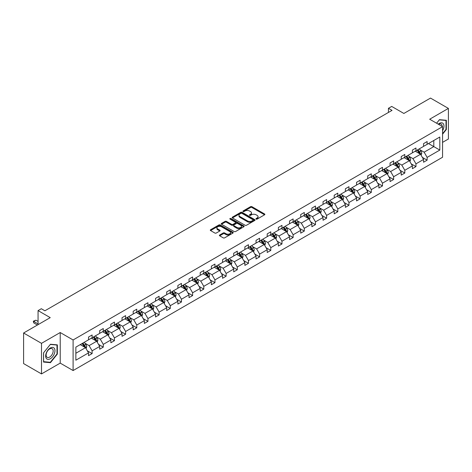 <?xml version="1.0" encoding="UTF-8"?>
<svg xmlns="http://www.w3.org/2000/svg" width="472" height="472" viewBox="0 0 472 472"><rect width="100%" height="100%" fill="white"/><g stroke="black" fill="none" stroke-linecap="round" stroke-linejoin="round"><path stroke-width="0.71" d="M256.137 219.108A0.696 0.401 0 0 0 257.122 219.108L264.585 214.795A0.991 0.572 0 0 0 264.875 214.394A0.991 0.572 0 0 0 264.585 213.987L251.936 206.683A0.991 0.572 0 0 0 250.532 206.683L243.068 210.996A0.696 0.401 0 0 0 244.048 211.562L245.015 211.002A3.18 1.835 0 0 1 249.511 211.002L250.567 211.615A3.18 1.835 0 0 1 251.499 212.913A3.18 1.835 0 0 1 250.567 214.211L249.6 214.766A0.696 0.401 0 0 0 250.585 215.332L251.552 214.778A3.18 1.835 0 0 1 256.048 214.778L257.104 215.385A3.18 1.835 0 0 1 258.036 216.683A3.18 1.835 0 0 1 257.104 217.981L256.137 218.542A0.696 0.401 0 0 0 256.137 219.108L256.137 218.542M442.565 142.367L448.4 138.998L448.4 108.412L430.505 98.082L403.873 113.457L391.701 106.43L388.444 108.306L388.444 112.442M41.495 373.918L60.215 363.115L60.215 332.53L41.495 343.333L41.495 373.918L23.6 363.587L23.6 333.002L50.233 317.627L38.061 310.6L38.061 324.653M41.495 343.333L23.6 333.002M219.686 235.003A0.991 0.572 0 0 0 219.392 235.404A0.991 0.572 0 0 0 219.686 235.811L223.232 237.858A0.991 0.572 0 0 0 224.637 237.858L232.932 233.074A0.991 0.572 0 0 0 233.221 232.667A0.991 0.572 0 0 0 232.932 232.259L220.282 224.961A0.991 0.572 0 0 0 218.878 224.961L210.583 229.746A0.991 0.572 0 0 0 210.294 230.153A0.991 0.572 0 0 0 210.583 230.56L214.872 233.032A0.991 0.572 0 0 0 216.276 233.032L219.828 230.985A0.991 0.572 0 0 0 220.117 230.578A0.991 0.572 0 0 0 219.828 230.171L217.698 228.944A2.661 1.534 0 0 1 216.919 227.858A2.661 1.534 0 0 1 218.56 226.442A2.661 1.534 0 0 1 221.457 226.772L229.787 231.581A2.661 1.534 0 0 1 230.566 232.667A2.661 1.534 0 0 1 228.926 234.088A2.661 1.534 0 0 1 226.029 233.752L224.637 232.95A0.991 0.572 0 0 0 223.232 232.95L219.686 235.003L219.686 235.811L223.232 233.776L223.232 232.95M38.061 310.6L41.318 308.723L44.899 310.788L392.026 110.377L388.444 108.306M60.215 332.53L73.101 339.97L442.565 126.661L442.565 157.247L73.101 370.549L73.101 339.97M448.4 108.412L429.679 119.221L442.565 126.661M245.086 225.244A0.991 0.572 0 0 0 246.49 225.244L254.786 220.459A0.991 0.572 0 0 0 255.075 220.052A0.991 0.572 0 0 0 254.786 219.645L242.136 212.341A0.991 0.572 0 0 0 240.732 212.341L232.436 217.132A0.991 0.572 0 0 0 232.147 217.533A0.991 0.572 0 0 0 232.436 217.94L245.086 225.244M230.295 219.256A0.696 0.401 0 0 1 230.997 219.356L243.841 226.772L235.563 231.551A0.991 0.572 0 0 1 234.159 231.551L221.51 224.247L225.061 222.218L225.061 221.392L221.51 223.439A0.991 0.572 0 0 0 221.22 223.846A0.991 0.572 0 0 0 221.51 224.247L221.51 223.439M225.061 222.218A0.991 0.572 0 0 1 226.466 222.218L226.466 221.392A0.991 0.572 0 0 0 225.061 221.392M226.466 221.392L231.593 224.353A0.991 0.572 0 0 0 233.003 224.353L235.357 222.99A0.991 0.572 0 0 0 235.646 222.583A0.991 0.572 0 0 0 235.357 222.182L230.012 219.096A0.696 0.401 0 0 1 230.997 218.53L243.859 225.952A0.991 0.572 0 0 1 244.148 226.359A0.991 0.572 0 0 1 243.859 226.767L243.859 225.952M75.856 347.138L88.529 339.822L88.529 337.055L92.111 334.984L92.111 337.757L99.698 333.374L99.698 330.606L103.279 328.541L103.279 331.309L110.867 326.925L110.867 324.158L114.442 322.093L114.442 324.86L122.036 320.482L122.036 317.709L125.611 315.644L125.611 318.411L133.198 314.033L133.198 311.26L136.78 309.195L136.78 311.968L144.367 307.585L144.367 304.818L147.948 302.747L147.948 305.52L155.536 301.136L155.536 298.369L159.117 296.304L159.117 299.071L166.704 294.687L166.704 291.92L170.28 289.855L170.28 292.622L177.873 288.245L177.873 285.471L181.449 283.406L181.449 286.174L189.036 281.796L189.036 279.023L192.617 276.958L192.617 279.725L200.205 275.347L200.205 272.58L203.786 270.509L203.786 273.282L211.373 268.898L211.373 266.131L214.955 264.066L214.955 266.833L222.542 262.45L222.542 259.683L226.123 257.618L226.123 260.385L233.711 256.001L233.711 253.234L237.286 251.169L237.286 253.936L244.88 249.558L244.88 246.785L248.455 244.72L248.455 247.487L256.042 243.109L256.042 240.342L259.624 238.272L259.624 241.044L267.211 236.661L267.211 233.894L270.792 231.823L270.792 234.596L278.38 230.212L278.38 227.445L281.961 225.38L281.961 228.147L289.548 223.763L289.548 220.996L293.13 218.931L293.13 221.698L300.717 217.321L300.717 214.548L304.292 212.483L304.292 215.25L311.88 210.872L311.88 208.099L315.461 206.034L315.461 208.807L323.049 204.423L323.049 201.656L326.63 199.585L326.63 202.358L334.217 197.975L334.217 195.207L337.799 193.142L337.799 195.91L345.386 191.526L345.386 188.759L348.967 186.694L348.967 189.461L356.555 185.083L356.555 182.31L360.13 180.245L360.13 183.012L367.723 178.634L367.723 175.861L371.299 173.796L371.299 176.569L378.886 172.186L378.886 169.418L382.467 167.348L382.467 170.121L390.055 165.737L390.055 162.97L393.636 160.905L393.636 163.672L401.224 159.288L401.224 156.521L404.805 154.456L404.805 157.223L412.392 152.845L412.392 150.072L415.974 148.007L415.974 150.774L423.561 146.397L423.561 143.624L427.136 141.559L427.136 144.326L439.81 137.016L439.81 150.072L427.136 157.388L427.136 160.155L423.561 162.226L423.561 159.453L415.974 163.837L415.974 166.604L412.392 168.675L412.392 165.902L404.805 170.286L404.805 173.053L401.224 175.118L401.224 172.351L393.636 176.734L393.636 179.502L390.055 181.567L390.055 178.799L382.467 183.177L382.467 185.95L378.886 188.015L378.886 185.248L371.299 189.626L371.299 192.399L367.723 194.464L367.723 191.691L360.13 196.075L360.13 198.842L356.555 200.913L356.555 198.14L348.967 202.523L348.967 205.29L345.386 207.355L345.386 204.588L337.799 208.972L337.799 211.739L334.217 213.804L334.217 211.037L326.63 215.415L326.63 218.188L323.049 220.253L323.049 217.486L315.461 221.864L315.461 224.637L311.88 226.702L311.88 223.929L304.292 228.312L304.292 231.079L300.717 233.15L300.717 230.377L293.13 234.761L293.13 237.528L289.548 239.593L289.548 236.826L281.961 241.21L281.961 243.977L278.38 246.042L278.38 243.275L270.792 247.652L270.792 250.425L267.211 252.49L267.211 249.723L259.624 254.101L259.624 256.874L256.042 258.939L256.042 256.172L248.455 260.55L248.455 263.317L244.88 265.388L244.88 262.615L237.286 266.999L237.286 269.766L233.711 271.837L233.711 269.064L226.123 273.447L226.123 276.214L222.542 278.279L222.542 275.512L214.955 279.896L214.955 282.663L211.373 284.728L211.373 281.961L203.786 286.339L203.786 289.112L200.205 291.177L200.205 288.41L192.617 292.787L192.617 295.56L189.036 297.625L189.036 294.852L181.449 299.236L181.449 302.003L177.873 304.074L177.873 301.301L170.28 305.685L170.28 308.452L166.704 310.517L166.704 307.75L159.117 312.134L159.117 314.901L155.536 316.966L155.536 314.199L147.948 318.576L147.948 321.349L144.367 323.414L144.367 320.647L136.78 325.025L136.78 327.798L133.198 329.863L133.198 327.09L125.611 331.474L125.611 334.241L122.036 336.312L122.036 333.539L114.442 337.922L114.442 340.69L110.867 342.755L110.867 339.987L103.279 344.371L103.279 347.138L99.698 349.203L99.698 346.436L92.111 350.814L92.111 353.587L88.529 355.652L88.529 352.885L75.856 360.201L75.856 347.138M91.391 338.17L96.689 341.226L89.102 345.61L84.96 343.215M89.102 345.61L92.111 350.814M96.689 341.226L99.698 346.436M88.529 339.161L89.102 339.492L92.111 337.757M102.56 331.722L107.858 334.778L100.27 339.161L96.129 336.772M100.27 339.161L103.279 344.371M107.858 334.778L110.867 339.987M99.698 332.713L100.27 333.043L103.279 331.309M113.728 325.273L119.027 328.335L111.439 332.713L107.291 330.323M111.439 332.713L114.442 337.922M119.027 328.335L122.036 333.539M110.867 326.264L111.439 326.594L114.442 324.86M124.897 318.824L130.195 321.886L122.608 326.264L118.46 323.875M122.608 326.264L125.611 331.474M130.195 321.886L133.198 327.09M122.036 319.821L122.608 320.152L125.611 318.411M136.066 312.381L141.364 315.438L133.771 319.821L129.629 317.426M133.771 319.821L136.78 325.025M141.364 315.438L144.367 320.647M133.198 313.373L133.771 313.703L136.78 311.968M147.229 305.933L152.527 308.989L144.939 313.373L140.798 310.977M144.939 313.373L147.948 318.576M152.527 308.989L155.536 314.199M144.367 306.924L144.939 307.254L147.948 305.52M158.397 299.484L163.695 302.54L156.108 306.924L151.966 304.528M156.108 306.924L159.117 312.134M163.695 302.54L166.704 307.75M155.536 300.475L156.108 300.806L159.117 299.071M169.566 293.035L174.864 296.097L167.277 300.475L163.135 298.086M167.277 300.475L170.28 305.685M174.864 296.097L177.873 301.301M166.704 294.026L167.277 294.357L170.28 292.622M180.735 286.587L186.033 289.649L178.445 294.026L174.298 291.637M178.445 294.026L181.449 299.236M186.033 289.649L189.036 294.852M177.873 287.578L178.445 287.914L181.449 286.174M191.903 280.144L197.202 283.2L189.614 287.578L185.466 285.188M189.614 287.578L192.617 292.787M197.202 283.2L200.205 288.41M189.036 281.135L189.614 281.465L192.617 279.725M203.072 273.695L208.364 276.751L200.777 281.135L196.635 278.74M200.777 281.135L203.786 286.339M208.364 276.751L211.373 281.961M200.205 274.686L200.777 275.017L203.786 273.282M214.235 267.246L219.533 270.303L211.946 274.686L207.804 272.291M211.946 274.686L214.955 279.896M219.533 270.303L222.542 275.512M211.373 268.238L211.946 268.568L214.955 266.833M225.404 260.798L230.702 263.86L223.114 268.238L218.973 265.848M223.114 268.238L226.123 273.447M230.702 263.86L233.711 269.064M222.542 261.789L223.114 262.119L226.123 260.385M236.572 254.349L241.87 257.411L234.283 261.789L230.141 259.399M234.283 261.789L237.286 266.999M241.87 257.411L244.88 262.615M233.711 255.34L234.283 255.671L237.286 253.936M247.741 247.9L253.039 250.962L245.452 255.34L241.304 252.951M245.452 255.34L248.455 260.55M253.039 250.962L256.042 256.172M244.88 248.897L245.452 249.228L248.455 247.487M258.91 241.457L264.208 244.514L256.615 248.897L252.473 246.502M256.615 248.897L259.624 254.101M264.208 244.514L267.211 249.723M256.042 242.449L256.615 242.779L259.624 241.044M270.078 235.009L275.371 238.065L267.783 242.449L263.642 240.053M267.783 242.449L270.792 247.652M275.371 238.065L278.38 243.275M267.211 236L267.783 236.33L270.792 234.596M281.241 228.56L286.539 231.616L278.952 236L274.81 233.61M278.952 236L281.961 241.21M286.539 231.616L289.548 236.826M278.38 229.551L278.952 229.882L281.961 228.147M292.41 222.111L297.708 225.173L290.121 229.551L285.979 227.162M290.121 229.551L293.13 234.761M297.708 225.173L300.717 230.377M289.548 223.103L290.121 223.433L293.13 221.698M303.579 215.663L308.877 218.725L301.289 223.103L297.142 220.713M301.289 223.103L304.292 228.312M308.877 218.725L311.88 223.929M300.717 216.66L301.289 216.99L304.292 215.25M314.747 209.22L320.046 212.276L312.458 216.66L308.31 214.264M312.458 216.66L315.461 221.864M320.046 212.276L323.049 217.486M311.88 210.211L312.458 210.542L315.461 208.807M325.916 202.771L331.214 205.827L323.621 210.211L319.479 207.816M323.621 210.211L326.63 215.415M331.214 205.827L334.217 211.037M323.049 203.762L323.621 204.093L326.63 202.358M337.079 196.322L342.377 199.379L334.79 203.762L330.648 201.367M334.79 203.762L337.799 208.972M342.377 199.379L345.386 204.588M334.217 197.314L334.79 197.644L337.799 195.91M348.248 189.874L353.546 192.936L345.958 197.314L341.817 194.924M345.958 197.314L348.967 202.523M353.546 192.936L356.555 198.14M345.386 190.865L345.958 191.195L348.967 189.461M359.416 183.425L364.714 186.487L357.127 190.865L352.985 188.475M357.127 190.865L360.13 196.075M364.714 186.487L367.723 191.691M356.555 184.422L357.127 184.753L360.13 183.012M370.585 176.982L375.883 180.038L368.296 184.422L364.148 182.027M368.296 184.422L371.299 189.626M375.883 180.038L378.886 185.248M367.723 177.973L368.296 178.304L371.299 176.569M381.754 170.534L387.052 173.59L379.458 177.973L375.317 175.578M379.458 177.973L382.467 183.177M387.052 173.59L390.055 178.799M378.886 171.525L379.458 171.855L382.467 170.121M392.922 164.085L398.215 167.141L390.627 171.525L386.485 169.129M390.627 171.525L393.636 176.734M398.215 167.141L401.224 172.351M390.055 165.076L390.627 165.406L393.636 163.672M404.085 157.636L409.383 160.698L401.796 165.076L397.654 162.687M401.796 165.076L404.805 170.286M409.383 160.698L412.392 165.902M401.224 158.627L401.796 158.958L404.805 157.223M415.254 151.188L420.552 154.25L412.965 158.627L408.823 156.238M412.965 158.627L415.974 163.837M420.552 154.25L423.561 159.453M412.392 152.179L412.965 152.515L415.974 150.774M428.499 143.541L433.797 146.603L424.133 152.179L419.986 149.789M424.133 152.179L427.136 157.388M439.81 150.072L433.797 146.603L433.797 140.485L439.81 137.016M60.215 363.115L73.101 370.549M423.561 145.736L424.133 146.066L427.136 144.326M75.856 353.257L85.52 347.675L80.228 344.619M85.52 347.675L88.529 352.885M422.375 157.412L427.136 160.155M411.212 163.855L415.974 166.604M400.044 170.303L404.805 173.053M388.875 176.752L393.636 179.502M377.706 183.201L382.467 185.95M366.537 189.65L371.299 192.399M355.375 196.098L360.13 198.842M344.206 202.541L348.967 205.29M333.037 208.99L337.799 211.739M321.869 215.438L326.63 218.188M310.7 221.887L315.461 224.637M299.531 228.336L304.292 231.079M288.368 234.779L293.13 237.528M277.2 241.227L281.961 243.977M266.031 247.676L270.792 250.425M254.862 254.125L259.624 256.874M243.694 260.573L248.455 263.317M232.531 267.016L237.286 269.766M221.362 273.465L226.123 276.214M210.193 279.914L214.955 282.663M199.025 286.362L203.786 289.112M187.856 292.811L192.617 295.56M176.687 299.254L181.449 302.003M165.524 305.703L170.28 308.452M154.356 312.151L159.117 314.901M143.187 318.6L147.948 321.349M132.018 325.049L136.78 327.798M120.85 331.497L125.611 334.241M109.687 337.94L114.442 340.69M98.518 344.389L103.279 347.138M87.35 350.838L92.111 353.587M442.565 134.207L446.359 129.487L446.359 120.277L439.45 119.658L436.594 123.216L439.308 119.864L446.005 120.46L446.005 129.387L442.565 133.659M57.354 354.077L57.354 344.867L50.445 344.253L43.536 352.844L43.536 362.053L50.445 362.673L57.354 354.077L56.994 353.87M256.414 219.209L257.104 218.807A3.18 1.835 0 0 0 258.036 217.509L258.036 216.683M251.499 212.913L251.499 213.739A3.18 1.835 0 0 1 250.567 215.037L249.877 215.433M264.574 214.807L251.936 207.509A0.991 0.572 0 0 0 250.532 207.509L243.345 211.662M254.768 220.465L242.136 213.167A0.991 0.572 0 0 0 240.732 213.167L232.454 217.946M253.027 220.335A0.696 0.401 0 0 0 253.027 219.769L241.924 213.356A0.696 0.401 0 0 0 240.938 213.356L239.923 213.946A3.18 1.835 0 0 0 238.991 215.244A3.18 1.835 0 0 0 239.923 216.542L247.511 220.925A3.18 1.835 0 0 0 252.007 220.925L253.027 220.335L253.027 221.161A0.696 0.401 0 0 0 253.228 220.878L253.228 220.052M238.991 215.244L238.991 216.07A3.18 1.835 0 0 0 239.923 217.368L239.923 216.542M253.027 221.161L252.007 221.751A3.18 1.835 0 0 1 247.511 221.751L239.923 217.368M226.466 222.218L231.593 225.179A0.991 0.572 0 0 0 233.003 225.179L235.357 223.816A0.991 0.572 0 0 0 235.646 223.415L235.646 222.583M236.92 227.421A2.661 1.534 0 0 0 239.817 227.758A2.661 1.534 0 0 0 241.457 226.342A2.661 1.534 0 0 0 240.679 225.256L237.746 223.563A0.991 0.572 0 0 0 236.336 223.563L233.982 224.92A0.991 0.572 0 0 0 233.693 225.327A0.991 0.572 0 0 0 233.982 225.728L236.92 227.421L236.92 228.253A2.661 1.534 0 0 0 239.817 228.584A2.661 1.534 0 0 0 241.457 227.168L241.457 226.342M233.693 225.327L233.693 226.153A0.991 0.572 0 0 0 233.982 226.554L233.982 225.728M236.92 228.253L233.982 226.554M230.566 232.667L230.566 233.492A2.661 1.534 0 0 1 228.926 234.914A2.661 1.534 0 0 1 226.029 234.578L224.637 233.776A0.991 0.572 0 0 0 223.232 233.776M216.919 227.858L216.919 228.684A2.661 1.534 0 0 0 217.698 229.77L217.698 228.944M219.81 230.991L217.698 229.77M232.914 233.079L220.282 225.787A0.991 0.572 0 0 0 218.878 225.787L210.6 230.566M446.005 129.281L446.359 129.487M49.713 362.254L50.445 362.673M421.095 155.188L421.756 153.288A2.684 1.552 -120 0 0 420.9 151.005L419.289 148.857M416.41 151.854L415.714 150.928M420.157 154.019L420.304 153.406A2.684 1.552 -120 0 0 419.537 151.789L417.932 149.642M417.26 150.031L419.03 152.391A1.369 0.791 60 0 1 419.278 152.81L420.304 153.406M417.071 150.137L418.682 152.285A2.684 1.552 60 0 1 419.348 153.553M409.926 161.636L410.587 159.737A2.684 1.552 -120 0 0 409.731 157.453L408.127 155.306M405.241 158.303L404.545 157.371M408.988 160.468L409.141 159.849A2.684 1.552 -120 0 0 408.368 158.238L406.764 156.09M406.091 156.48L407.861 158.84A1.369 0.791 60 0 1 408.109 159.259L409.141 159.849M405.902 156.586L407.513 158.734A2.684 1.552 60 0 1 408.18 160.002M398.763 168.085L399.418 166.185A2.684 1.552 -120 0 0 398.563 163.902L396.958 161.754M394.073 164.752L393.377 163.819M397.819 166.917L397.973 166.297A2.684 1.552 -120 0 0 397.206 164.687L395.595 162.539M394.922 162.928L396.692 165.288A1.369 0.791 60 0 1 396.94 165.702L397.973 166.297M394.739 163.035L396.344 165.182A2.684 1.552 60 0 1 397.011 166.445M442.565 130.744A6.579 3.8 120 0 0 443.338 129.151A6.579 3.8 120 0 0 443.043 123.428A6.579 3.8 120 0 0 438.252 124.165M442.181 126.437A4.98 2.879 120 0 0 441.149 124.095A4.98 2.879 120 0 0 438.606 124.372M445.556 120.207L446.005 120.46M54.333 353.74A6.579 3.8 120 0 0 52.628 347.38A6.579 3.8 120 0 0 46.274 353.021A6.579 3.8 120 0 0 47.973 359.375A6.579 3.8 120 0 0 54.333 353.74M52.699 353.274A4.98 2.879 120 0 0 52.138 348.69A4.98 2.879 120 0 0 46.598 352.731A4.98 2.879 120 0 0 47.159 357.316A4.98 2.879 120 0 0 52.699 353.274M43.607 361.705L43.607 352.779L50.303 344.454L56.994 345.05L56.994 353.976L50.303 362.301L43.536 361.664M56.551 344.796L56.994 345.05M387.595 174.534L388.249 172.634A2.684 1.552 -120 0 0 387.394 170.345L385.789 168.203M382.904 171.2L382.208 170.268M386.651 173.36L386.804 172.746A2.684 1.552 -120 0 0 386.037 171.135L384.426 168.988M383.754 169.377L385.524 171.737A1.369 0.791 60 0 1 385.772 172.15L386.804 172.746M383.571 169.483L385.176 171.631A2.684 1.552 60 0 1 385.842 172.894M376.426 180.982L377.087 179.077A2.684 1.552 -120 0 0 376.225 176.793L374.62 174.652M371.741 177.649L371.039 176.717M375.488 179.808L375.635 179.195A2.684 1.552 -120 0 0 374.868 177.578L373.263 175.436M372.591 175.82L374.355 178.186A1.369 0.791 60 0 1 374.609 178.599L375.635 179.195M372.402 175.932L374.007 178.074A2.684 1.552 60 0 1 374.679 179.342M365.257 187.431L365.918 185.525A2.684 1.552 -120 0 0 365.062 183.242L363.452 181.095M360.573 184.092L359.876 183.165M364.319 186.257L364.467 185.643A2.684 1.552 -120 0 0 363.7 184.027L362.095 181.879M361.422 182.269L363.192 184.629A1.369 0.791 60 0 1 363.44 185.048L364.467 185.643M361.233 182.381L362.844 184.522A2.684 1.552 60 0 1 363.511 185.791M354.088 193.874L354.749 191.974A2.684 1.552 -120 0 0 353.894 189.691L352.283 187.543M349.404 190.54L348.708 189.608M353.15 192.706L353.298 192.086A2.684 1.552 -120 0 0 352.531 190.476L350.926 188.328M350.253 188.717L352.023 191.077A1.369 0.791 60 0 1 352.271 191.496L353.298 192.086M350.065 188.824L351.675 190.971A2.684 1.552 60 0 1 352.342 192.24M342.926 200.323L343.581 198.423A2.684 1.552 -120 0 0 342.725 196.14L341.12 193.992M338.235 196.989L337.539 196.057M341.982 199.154L342.135 198.535A2.684 1.552 -120 0 0 341.362 196.924L339.757 194.777M339.085 195.166L340.855 197.526A1.369 0.791 60 0 1 341.103 197.939L342.135 198.535M338.896 195.272L340.507 197.42A2.684 1.552 60 0 1 341.173 198.688M331.757 206.771L332.412 204.872A2.684 1.552 -120 0 0 331.556 202.582L329.952 200.441M327.067 203.438L326.37 202.506M330.813 205.597L330.966 204.984A2.684 1.552 -120 0 0 330.199 203.373L328.589 201.225M327.916 201.615L329.686 203.975A1.369 0.791 60 0 1 329.934 204.388L330.966 204.984M327.733 201.721L329.338 203.869A2.684 1.552 60 0 1 330.005 205.131M320.588 213.22L321.243 211.314A2.684 1.552 -120 0 0 320.388 209.031L318.783 206.889M315.898 209.887L315.202 208.954M319.65 212.046L319.798 211.432A2.684 1.552 -120 0 0 319.031 209.816L317.42 207.674M316.753 208.058L318.517 210.423A1.369 0.791 60 0 1 318.765 210.837L319.798 211.432M316.564 208.17L318.169 210.311A2.684 1.552 60 0 1 318.842 211.58M309.42 219.669L310.08 217.763A2.684 1.552 -120 0 0 309.225 215.48L307.614 213.332M304.735 216.329L304.033 215.403M308.481 218.495L308.629 217.881A2.684 1.552 -120 0 0 307.862 216.264L306.257 214.123M305.585 214.506L307.349 216.872A1.369 0.791 60 0 1 307.602 217.285L308.629 217.881M305.396 214.618L307.001 216.76A2.684 1.552 60 0 1 307.673 218.029M298.251 226.112L298.912 224.212A2.684 1.552 -120 0 0 298.056 221.928L296.445 219.781M293.566 222.778L292.87 221.852M297.313 224.943L297.46 224.324A2.684 1.552 -120 0 0 296.693 222.713L295.088 220.566M294.416 220.955L296.186 223.315A1.369 0.791 60 0 1 296.434 223.734L297.46 224.324M294.227 221.061L295.838 223.209A2.684 1.552 60 0 1 296.505 224.477M287.082 232.56L287.743 230.66A2.684 1.552 -120 0 0 286.887 228.377L285.277 226.23M282.398 229.227L281.701 228.295M286.144 231.392L286.297 230.773A2.684 1.552 -120 0 0 285.525 229.162L283.92 227.014M283.247 227.404L285.017 229.764A1.369 0.791 60 0 1 285.265 230.183L286.297 230.773M283.058 227.51L284.669 229.657A2.684 1.552 60 0 1 285.336 230.926M275.919 239.009L276.574 237.109A2.684 1.552 -120 0 0 275.719 234.826L274.114 232.678M271.229 235.675L270.533 234.743M274.975 237.841L275.129 237.221A2.684 1.552 -120 0 0 274.362 235.611L272.751 233.463M272.078 233.852L273.848 236.212A1.369 0.791 60 0 1 274.096 236.625L275.129 237.221M271.896 233.959L273.5 236.106A2.684 1.552 60 0 1 274.167 237.369M264.751 245.458L265.406 243.558A2.684 1.552 -120 0 0 264.55 241.269L262.945 239.127M260.06 242.124L259.364 241.192M263.807 244.284L263.96 243.67A2.684 1.552 -120 0 0 263.193 242.053L261.582 239.912M260.91 240.301L262.68 242.661A1.369 0.791 60 0 1 262.928 243.074L263.96 243.67M260.727 240.407L262.332 242.549A2.684 1.552 60 0 1 262.998 243.817M253.582 251.906L254.243 250.001A2.684 1.552 -120 0 0 253.381 247.717L251.777 245.57M248.892 248.567L248.195 247.641M252.644 250.732L252.791 250.119A2.684 1.552 -120 0 0 252.024 248.502L250.414 246.36M249.747 246.744L251.511 249.11A1.369 0.791 60 0 1 251.759 249.523L252.791 250.119M249.558 246.856L251.163 248.998A2.684 1.552 60 0 1 251.836 250.266M242.413 258.349L243.074 256.449A2.684 1.552 -120 0 0 242.219 254.166L240.608 252.018M237.729 255.016L237.032 254.089M241.475 257.181L241.623 256.567A2.684 1.552 -120 0 0 240.856 254.951L239.251 252.803M238.578 253.193L240.348 255.553A1.369 0.791 60 0 1 240.596 255.971L241.623 256.567M238.389 253.299L239.994 255.446A2.684 1.552 60 0 1 240.667 256.715M231.245 264.798L231.905 262.898A2.684 1.552 -120 0 0 231.05 260.615L229.439 258.467M226.56 261.464L225.864 260.532M230.306 263.63L230.454 263.01A2.684 1.552 -120 0 0 229.687 261.399L228.082 259.252M227.41 259.641L229.18 262.001A1.369 0.791 60 0 1 229.427 262.42L230.454 263.01M227.221 259.748L228.832 261.895A2.684 1.552 60 0 1 229.498 263.164M220.082 271.247L220.737 269.347A2.684 1.552 -120 0 0 219.881 267.063L218.276 264.916M215.391 267.913L214.695 266.981M219.138 270.078L219.291 269.459A2.684 1.552 -120 0 0 218.518 267.848L216.913 265.701M216.241 266.09L218.011 268.45A1.369 0.791 60 0 1 218.259 268.863L219.291 269.459M216.052 266.196L217.663 268.344A2.684 1.552 60 0 1 218.329 269.606M208.913 277.695L209.568 275.796A2.684 1.552 -120 0 0 208.712 273.506L207.108 271.365M204.223 274.362L203.526 273.43M207.969 276.521L208.123 275.908A2.684 1.552 -120 0 0 207.355 274.291L205.745 272.149M205.072 272.539L206.842 274.899A1.369 0.791 60 0 1 207.09 275.312L208.123 275.908M204.889 272.645L206.494 274.792A2.684 1.552 60 0 1 207.161 276.055M197.744 284.144L198.399 282.238A2.684 1.552 -120 0 0 197.544 279.955L195.939 277.813M193.054 280.805L192.358 279.878M196.806 282.97L196.954 282.356A2.684 1.552 -120 0 0 196.187 280.74L194.576 278.598M193.903 278.981L195.673 281.347A1.369 0.791 60 0 1 195.921 281.76L196.954 282.356M193.721 279.094L195.325 281.235A2.684 1.552 60 0 1 195.998 282.504M186.576 290.587L187.237 288.687A2.684 1.552 -120 0 0 186.381 286.404L184.77 284.256M181.891 287.253L181.189 286.327M185.638 289.419L185.785 288.805A2.684 1.552 -120 0 0 185.018 287.188L183.413 285.041M182.741 285.43L184.505 287.79A1.369 0.791 60 0 1 184.758 288.209L185.785 288.805M182.552 285.542L184.157 287.684A2.684 1.552 60 0 1 184.829 288.952M175.407 297.035L176.068 295.136A2.684 1.552 -120 0 0 175.212 292.852L173.602 290.705M170.722 293.702L170.026 292.77M174.469 295.867L174.616 295.248A2.684 1.552 -120 0 0 173.849 293.637L172.245 291.489M171.572 291.879L173.342 294.239A1.369 0.791 60 0 1 173.59 294.658L174.616 295.248M171.383 291.985L172.994 294.133A2.684 1.552 60 0 1 173.661 295.401M164.238 303.484L164.899 301.584A2.684 1.552 -120 0 0 164.044 299.301L162.433 297.153M159.554 300.151L158.857 299.218M163.3 302.316L163.454 301.697A2.684 1.552 -120 0 0 162.681 300.086L161.076 297.938M160.403 298.328L162.173 300.688A1.369 0.791 60 0 1 162.421 301.101L163.454 301.697M160.214 298.434L161.825 300.581A2.684 1.552 60 0 1 162.492 301.85M153.075 309.933L153.73 308.033A2.684 1.552 -120 0 0 152.875 305.744L151.27 303.602M148.385 306.599L147.689 305.667M152.132 308.759L152.285 308.145A2.684 1.552 -120 0 0 151.518 306.534L149.907 304.387M149.235 304.776L151.005 307.136A1.369 0.791 60 0 1 151.252 307.549L152.285 308.145M149.052 304.882L150.656 307.03A2.684 1.552 60 0 1 151.323 308.293M141.907 316.382L142.562 314.476A2.684 1.552 -120 0 0 141.706 312.193L140.101 310.051M137.216 313.048L136.52 312.116M140.963 315.207L141.116 314.594A2.684 1.552 -120 0 0 140.349 312.977L138.738 310.836M138.066 311.219L139.836 313.585A1.369 0.791 60 0 1 140.084 313.998L141.116 314.594M137.883 311.331L139.488 313.473A2.684 1.552 60 0 1 140.155 314.741M130.738 322.83L131.399 320.925A2.684 1.552 -120 0 0 130.537 318.641L128.933 316.494M126.048 319.491L125.351 318.565M129.8 321.656L129.947 321.043A2.684 1.552 -120 0 0 129.18 319.426L127.57 317.284M126.903 317.668L128.667 320.028A1.369 0.791 60 0 1 128.915 320.447L129.947 321.043M126.714 317.78L128.319 319.922A2.684 1.552 60 0 1 128.992 321.19M119.569 329.273L120.23 327.373A2.684 1.552 -120 0 0 119.375 325.09L117.764 322.942M114.885 325.94L114.189 325.007M118.631 328.105L118.779 327.485A2.684 1.552 -120 0 0 118.012 325.875L116.407 323.727M115.734 324.116L117.504 326.476A1.369 0.791 60 0 1 117.752 326.895L118.779 327.485M115.546 324.223L117.15 326.37A2.684 1.552 60 0 1 117.823 327.639M108.401 335.722L109.061 333.822A2.684 1.552 -120 0 0 108.206 331.539L106.595 329.391M103.716 332.388L103.02 331.456M107.463 334.554L107.61 333.934A2.684 1.552 -120 0 0 106.843 332.323L105.238 330.176M104.566 330.565L106.336 332.925A1.369 0.791 60 0 1 106.584 333.338L107.61 333.934M104.377 330.671L105.988 332.819A2.684 1.552 60 0 1 106.654 334.087M97.232 342.171L97.893 340.271A2.684 1.552 -120 0 0 97.037 337.981L95.432 335.84M92.547 338.837L91.851 337.905M96.294 340.996L96.447 340.383A2.684 1.552 -120 0 0 95.674 338.772L94.07 336.624M93.397 337.014L95.167 339.374A1.369 0.791 60 0 1 95.415 339.787L96.447 340.383M93.208 337.12L94.819 339.268A2.684 1.552 60 0 1 95.486 340.53M86.069 348.619L86.724 346.713A2.684 1.552 -120 0 0 85.869 344.43L84.264 342.288M81.379 345.286L80.682 344.353M85.125 347.445L85.279 346.832A2.684 1.552 -120 0 0 84.512 345.215L82.901 343.073M82.228 343.463L83.998 345.823A1.369 0.791 60 0 1 84.246 346.236L85.279 346.832M82.045 343.569L83.65 345.711A2.684 1.552 60 0 1 84.317 346.979M38.061 321.432L35.901 320.181L33.754 321.42L38.061 323.91M33.754 322.913L33.359 321.444L33.754 321.42L33.754 322.913L37.418 325.025M33.359 321.196L35.901 320.181M257.104 218.807L257.104 217.981M249.6 215.332L249.6 214.766M250.567 215.037L250.567 214.211M243.068 211.562L243.068 210.996M250.532 207.509L250.532 206.683M251.936 207.509L251.936 206.683M264.585 214.795L264.585 213.987M232.436 217.94L232.436 217.132M240.732 213.167L240.732 212.341M242.136 213.167L242.136 212.341M254.786 220.459L254.786 219.645M247.511 221.751L247.511 220.925M252.007 221.751L252.007 220.925M231.593 225.179L231.593 224.353M233.003 225.179L233.003 224.353M235.357 223.816L235.357 222.99M230.997 219.356L230.997 218.53M224.637 233.776L224.637 232.95M226.029 234.578L226.029 233.752M219.828 230.985L219.828 230.171M210.583 230.56L210.583 229.746M218.878 225.787L218.878 224.961M220.282 225.787L220.282 224.961M232.932 233.074L232.932 232.259M420.357 154.137L421.738 153.341M419.537 151.789L420.9 151.005M417.915 152.727L418.682 152.285M409.194 160.586L410.569 159.79M408.368 158.238L409.731 157.453M406.746 159.176L407.513 158.734M398.026 167.029L399.401 166.238M397.206 164.687L398.563 163.902M395.583 165.619L396.344 165.182M386.857 173.478L388.232 172.681M386.037 171.135L387.394 170.345M384.414 172.068L385.176 171.631M375.688 179.926L377.069 179.13M374.868 177.578L376.225 176.793M373.246 178.516L374.007 178.074M364.52 186.375L365.9 185.579M363.7 184.027L365.062 183.242M362.077 184.965L362.844 184.522M353.351 192.824L354.732 192.027M352.531 190.476L353.894 189.691M350.908 191.414L351.675 190.971M342.188 199.267L343.563 198.476M341.362 196.924L342.725 196.14M339.746 197.857L340.507 197.42M331.019 205.715L332.394 204.919M330.199 203.373L331.556 202.582M328.577 204.305L329.338 203.869M319.851 212.164L321.231 211.367M319.031 209.816L320.388 209.031M317.408 210.754L318.169 210.311M308.682 218.613L310.063 217.816M307.862 216.264L309.225 215.48M306.239 217.203L307.001 216.76M297.513 225.061L298.894 224.265M296.693 222.713L298.056 221.928M295.071 223.651L295.838 223.209M286.345 231.51L287.725 230.714M285.525 229.162L286.887 228.377M283.902 230.1L284.669 229.657M275.182 237.953L276.557 237.162M274.362 235.611L275.719 234.826M272.739 236.543L273.5 236.106M264.013 244.402L265.388 243.605M263.193 242.053L264.55 241.269M261.571 242.992L262.332 242.549M252.844 250.85L254.225 250.054M252.024 248.502L253.381 247.717M250.402 249.44L251.163 248.998M241.676 257.299L243.056 256.502M240.856 254.951L242.219 254.166M239.233 255.889L239.994 255.446M230.507 263.748L231.888 262.951M229.687 261.399L231.05 260.615M228.064 262.338L228.832 261.895M219.344 270.19L220.719 269.4M218.518 267.848L219.881 267.063M216.902 268.78L217.663 268.344M208.176 276.639L209.55 275.843M207.355 274.291L208.712 273.506M205.733 275.229L206.494 274.792M197.007 283.088L198.382 282.291M196.187 280.74L197.544 279.955M194.564 281.678L195.325 281.235M185.838 289.537L187.219 288.74M185.018 287.188L186.381 286.404M183.396 288.127L184.157 287.684M174.669 295.985L176.05 295.189M173.849 293.637L175.212 292.852M172.227 294.575L172.994 294.133M163.501 302.428L164.881 301.637M162.681 300.086L164.044 299.301M161.058 301.018L161.825 300.581M152.338 308.877L153.713 308.08M151.518 306.534L152.875 305.744M149.895 307.467L150.656 307.03M141.169 315.326L142.544 314.529M140.349 312.977L141.706 312.193M138.727 313.915L139.488 313.473M130.001 321.774L131.381 320.978M129.18 319.426L130.537 318.641M127.558 320.364L128.319 319.922M118.832 328.223L120.212 327.426M118.012 325.875L119.375 325.09M116.389 326.813L117.15 326.37M107.663 334.672L109.044 333.875M106.843 332.323L108.206 331.539M105.221 333.256L105.988 332.819M96.5 341.114L97.875 340.318M95.674 338.772L97.037 337.981M94.058 339.704L94.819 339.268M85.332 347.563L86.706 346.767M84.512 345.215L85.869 344.43M82.889 346.153L83.65 345.711"/></g></svg>
